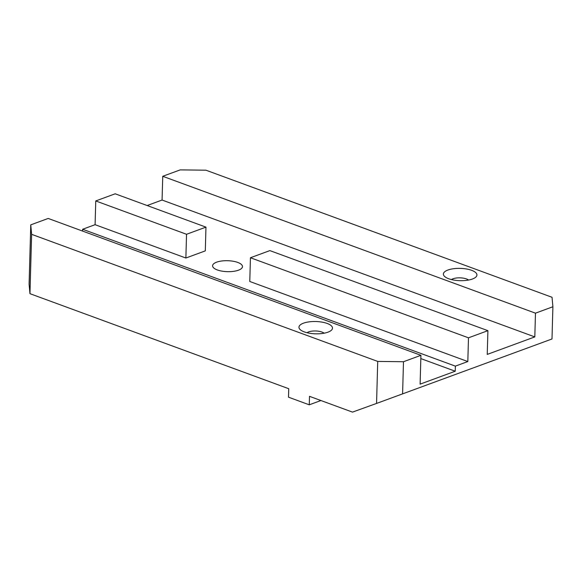 <?xml version="1.0" encoding="UTF-8"?>
<svg xmlns="http://www.w3.org/2000/svg" width="582" height="582" viewBox="0 0 582 582"><rect width="100%" height="100%" fill="white"/><g stroke="black" fill="none" stroke-linecap="round" stroke-linejoin="round"><path stroke-width="0.87" d="M535.469 313.167L162.742 176.295L180.173 169.886L205.933 170.191L552.042 297.286L552.9 306.758L535.469 313.167L534.807 336.913L487.243 354.409L487.905 330.671L269.859 250.602L250.435 257.746L249.773 281.484L467.819 361.553L455.364 366.136L82.637 229.264L82.586 231.076M309.508 396.335L352.488 412.114L376.554 403.435L377.725 361.422L31.617 234.328L29.958 293.677L288.745 388.711L288.505 397.186L309.268 404.81L309.508 396.335M186.538 234.284L205.963 227.133L205.3 250.878L185.876 258.022L186.538 234.284L95.754 200.943L95.092 224.688L82.637 229.264M534.807 336.913L162.072 200.041L147.137 205.533M185.876 258.022L95.092 224.688M217.326 269.939A14.95 5.478 -178.4 0 1 212.59 265.763A14.95 5.478 -178.4 0 1 227.686 260.707A14.95 5.478 -178.4 0 1 242.483 266.6A14.95 5.478 -178.4 0 1 238.453 270.193A14.95 5.478 -178.4 0 1 217.326 269.939M307.027 332.715A9.479 3.477 -178.4 0 1 322.006 332.067A9.479 3.477 -178.4 0 1 324.13 333.195M304.27 331.886A16.776 6.147 -178.4 0 1 300.247 329.659A16.776 6.147 -178.4 0 1 315.895 321.526A16.776 6.147 -178.4 0 1 331.071 330.518A16.776 6.147 -178.4 0 1 304.27 331.886M448.7 278.742A16.776 6.147 -178.4 0 1 444.677 276.523A16.776 6.147 -178.4 0 1 460.326 268.382A16.776 6.147 -178.4 0 1 475.501 277.381A16.776 6.147 -178.4 0 1 448.7 278.742M451.457 279.578A9.479 3.477 -178.4 0 1 453.043 278.771A9.479 3.477 -178.4 0 1 466.444 278.931A9.479 3.477 -178.4 0 1 468.561 280.051M552.9 306.758L551.998 338.979L376.554 403.435M205.963 227.133L115.178 193.799L95.754 200.943M487.905 330.671L468.481 337.815L250.435 257.746M162.742 176.295L162.072 200.041M455.364 366.136L455.226 371.221L420.83 358.592M320.922 400.525L309.268 404.81M29.958 293.677L29.1 284.212L30.759 224.856L31.617 234.328M455.226 371.221L420.117 384.142L420.917 355.318L48.19 218.446L30.759 224.856M420.917 355.318L403.486 361.728L377.725 361.422M403.486 361.728L402.584 393.949M468.481 337.815L467.819 361.553"/></g></svg>
